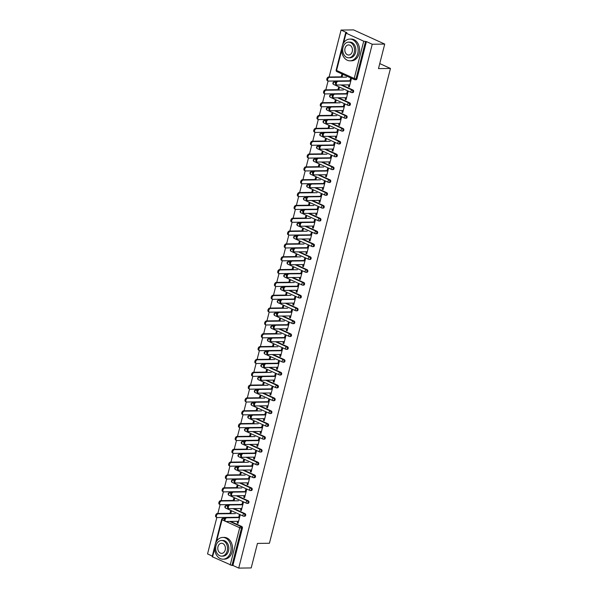 <?xml version="1.0" encoding="UTF-8"?>
<svg xmlns="http://www.w3.org/2000/svg" width="598" height="598" viewBox="0 0 598 598"><rect width="100%" height="100%" fill="white"/><g stroke="black" fill="none" stroke-linecap="round" stroke-linejoin="round"><path stroke-width="0.9" d="M341.077 30.064L346.907 32.718L345.666 32.83L346.07 33.167L363.719 41.195L366.417 41.591L372.248 44.245L384.731 44.08L353.56 29.9L341.077 30.064L329.109 77M328.093 80.984L325.835 89.842M324.826 93.819L322.569 102.677M321.552 106.653L319.295 115.511M318.278 119.495L316.021 128.353M315.004 132.33L312.747 141.188M311.737 145.165L309.48 154.022M308.463 158.007L306.206 166.864M305.189 170.841L302.932 179.699M301.915 183.683L299.658 192.534M298.649 196.518L296.391 205.376M295.375 209.352L293.117 218.21M292.101 222.194L289.843 231.045M288.834 235.029L286.577 243.887M285.56 247.864L283.303 256.721M282.286 260.706L280.028 269.556M279.012 273.54L276.754 282.398M275.745 286.375L273.488 295.233M272.471 299.217L270.214 308.067M269.197 312.051L266.94 320.909M265.923 324.886L263.666 333.744M262.657 337.728L260.399 346.578M259.382 350.563L257.125 359.42M256.108 363.397L253.851 372.255M252.834 376.239L250.577 385.09M249.568 389.074L247.31 397.932M246.294 401.908L244.036 410.766M243.02 414.75L240.762 423.608M239.746 427.585L237.488 436.443M236.479 440.42L234.222 449.277M233.205 453.262L230.948 462.119M229.931 466.096L227.674 474.954M226.657 478.931L224.4 487.789M223.39 491.773L221.133 500.631M220.116 504.607L217.859 513.465M216.842 517.442L207.543 553.92L212.29 556.073M349.86 81.164L350.48 78.742L351.288 79.115L349.299 86.927L348.485 86.561L349.284 86.553L349.718 84.856M350.66 81.156L351.19 79.071M342.019 76.836L342.467 75.094M346.593 94.006L347.206 91.584L348.021 91.95L346.025 99.769L345.218 99.395L346.01 99.388L346.444 97.698M347.386 93.991L347.924 91.905M338.752 89.67L339.193 87.936M343.319 106.84L343.932 104.418L344.747 104.785L342.751 112.603L341.944 112.237L342.744 112.222L343.17 110.533M344.119 106.833L344.65 104.74M335.478 102.505L335.919 100.77M340.045 119.675L340.666 117.253L341.473 117.627L339.485 125.438L338.67 125.072L339.47 125.064L339.903 123.367M340.845 119.667L341.376 117.582M332.204 115.347L332.645 113.605M336.771 132.517L337.392 130.095L338.199 130.461L336.211 138.28L335.396 137.906L336.196 137.899L336.629 136.209M337.571 132.502L338.102 130.416M328.93 128.181L329.378 126.447M333.505 145.351L334.118 142.929L334.932 143.296L332.937 151.115L332.129 150.748L332.922 150.733L333.355 149.044M334.297 145.344L334.835 143.251M325.663 141.016L326.104 139.282M330.231 158.186L330.844 155.764L331.658 156.138L329.662 163.949L328.855 163.583L329.655 163.575L330.081 161.879M331.03 158.178L331.561 156.093M322.389 153.858L322.83 152.116M326.957 171.028L327.577 168.606L328.384 168.972L326.396 176.791L325.581 176.417L326.381 176.41L326.814 174.721M327.756 171.013L328.287 168.928M319.115 166.693L319.556 164.958M323.682 183.863L324.303 181.441L325.11 181.807L323.122 189.626L322.307 189.26L323.107 189.245L323.54 187.555M324.482 183.855L325.013 181.762M315.841 179.527L316.29 177.793M320.416 196.697L321.029 194.275L321.844 194.649L319.848 202.46L319.04 202.094L319.833 202.087L320.266 200.39M321.208 196.69L321.746 194.604M312.575 192.369L313.016 190.627M317.142 209.539L317.762 207.117L318.57 207.484L316.574 215.302L315.766 214.929L316.566 214.921L316.992 213.232M317.942 209.524L318.472 207.439M309.301 205.204L309.742 203.47M313.868 222.374L314.488 219.952L315.296 220.318L313.307 228.137L312.492 227.771L313.292 227.756L313.726 226.066M314.668 222.366L315.198 220.273M306.026 218.038L306.468 216.304M310.594 235.208L311.214 232.786L312.021 233.16L310.033 240.972L309.218 240.605L310.018 240.598L310.452 238.901M311.394 235.201L311.924 233.115M302.752 230.88L303.201 229.139M307.327 248.05L307.94 245.629L308.755 245.995L306.759 253.814L305.952 253.44L306.744 253.432L307.178 251.743M308.12 248.035L308.658 245.95M299.486 243.715L299.927 241.981M304.053 260.885L304.674 258.463L305.481 258.829L303.485 266.648L302.678 266.282L303.478 266.267L303.904 264.578M304.853 260.877L305.384 258.785M296.212 256.549L296.653 254.815M300.779 273.72L301.399 271.298L302.207 271.671L300.218 279.483L299.404 279.117L300.203 279.109L300.637 277.412M301.579 273.712L302.11 271.627M292.938 269.392L293.379 267.65M297.505 286.562L298.125 284.14L298.933 284.506L296.944 292.325L296.13 291.951L296.929 291.944L297.363 290.254M298.305 286.547L298.836 284.461M289.664 282.226L290.112 280.492M294.238 299.396L294.851 296.974L295.666 297.341L293.67 305.159L292.863 304.793L293.655 304.778L294.089 303.089M295.031 299.389L295.569 297.296M286.397 295.061L286.838 293.326M290.964 312.238L291.585 309.809L292.392 310.183L290.396 317.994L289.589 317.628L290.389 317.62L290.815 315.923M291.764 312.223L292.295 310.138M283.123 307.903L283.564 306.161M287.69 325.073L288.311 322.651L289.118 323.017L287.13 330.836L286.315 330.462L287.115 330.455L287.548 328.765M288.49 325.058L289.021 322.972M279.849 320.737L280.29 319.003M284.416 337.907L285.037 335.485L285.851 335.852L283.856 343.671L283.041 343.304L283.841 343.289L284.274 341.6M285.216 337.9L285.747 335.807M276.575 333.579L277.024 331.838M281.15 350.749L281.763 348.32L282.577 348.694L280.582 356.513L279.774 356.139L280.574 356.131L281 354.442M281.942 350.734L282.48 348.649M273.308 346.414L273.749 344.672M277.876 363.584L278.496 361.162L279.303 361.528L277.308 369.347L276.5 368.981L277.3 368.966L277.726 367.277M278.675 363.569L279.206 361.484M270.034 359.249L270.475 357.514M274.602 376.419L275.222 373.997L276.029 374.363L274.041 382.182L273.226 381.816L274.026 381.801L274.46 380.111M275.401 376.411L275.932 374.318M266.76 372.091L267.201 370.349M271.328 389.261L271.948 386.831L272.763 387.205L270.767 395.024L269.96 394.65L270.752 394.643L271.186 392.953M272.127 389.246L272.658 387.16M263.486 384.925L263.935 383.183M268.061 402.095L268.674 399.673L269.489 400.04L267.493 407.858L266.686 407.492L267.485 407.477L267.911 405.788M268.853 402.088L269.392 399.995M260.22 397.76L260.661 396.026M264.787 414.93L265.407 412.508L266.215 412.874L264.219 420.693L263.412 420.327L264.211 420.312L264.637 418.622M265.587 414.922L266.117 412.829M256.946 410.602L257.387 408.86M261.513 427.772L262.133 425.342L262.941 425.716L260.952 433.535L260.137 433.161L260.937 433.154L261.371 431.464M262.313 427.757L262.843 425.671M253.672 423.436L254.113 421.702M258.239 440.606L258.859 438.185L259.674 438.551L257.678 446.37L256.871 446.003L257.663 445.988L258.097 444.299M259.039 440.599L259.569 438.506M250.398 436.271L250.846 434.537M254.972 453.441L255.585 451.019L256.4 451.385L254.404 459.204L253.597 458.838L254.397 458.83L254.823 457.134M255.765 453.434L256.303 451.341M247.131 449.113L247.572 447.371M251.698 466.283L252.319 463.854L253.126 464.227L251.13 472.046L250.323 471.673L251.123 471.665L251.549 469.976M252.498 466.268L253.029 464.183M243.857 461.948L244.298 460.213M248.424 479.118L249.045 476.696L249.852 477.062L247.864 484.881L247.049 484.515L247.849 484.5L248.282 482.81M249.224 479.11L249.755 477.017M240.583 474.782L241.024 473.048M245.15 491.952L245.771 489.53L246.585 489.897L244.589 497.715L243.782 497.349L244.575 497.342L245.008 495.645M245.95 491.945L246.481 489.852M237.309 487.624L237.757 485.882M241.884 504.794L242.496 502.365L243.311 502.739L241.315 510.557L240.508 510.184L241.308 510.176L241.734 508.487M242.683 504.779L243.214 502.694M234.042 500.459L234.483 498.725M384.731 44.08L378.482 68.606L390.457 68.449L379.76 63.582M390.457 68.449L269.429 543.261L257.454 543.418L251.205 567.936L238.722 568.1L232.891 565.446L242.392 528.169L241.48 528.184L231.979 565.461L232.891 565.446M231.979 565.461L212.133 556.686L214.861 545.996M238.609 517.629L239.23 515.207L240.037 515.573L238.041 523.392L237.234 523.026L238.034 523.011L238.46 521.321M239.409 517.621L239.94 515.528M230.768 513.293L231.209 511.559M372.248 44.245L238.722 568.1M230.783 513.675L231.306 511.604L230.499 511.238L229.968 513.308M237.668 521.329L237.234 523.026M335.381 82.023L334.469 82.031A1.308 0.987 89.3 0 0 334.14 81.963L335.052 81.948A1.308 0.987 89.3 0 1 335.381 82.023L335.777 82.203M341.847 84.961L353.022 90.051A1.308 0.987 89.3 0 1 352.73 92.585L351.818 92.6A1.308 0.987 89.3 0 1 351.482 92.526A1.308 0.807 114.5 0 1 351.258 92.481A1.308 1.308 0 0 0 351.818 92.6A1.308 0.987 89.3 0 0 352.738 91.718A1.308 0.987 -90.7 0 0 352.11 90.059L353.022 90.051M366.417 41.591L356.916 78.869A1.308 0.987 89.3 0 1 355.997 79.751L355.085 79.766A1.308 0.987 89.3 0 1 354.756 79.691A1.308 0.807 114.5 0 1 354.532 79.646A1.308 1.308 0 0 0 355.085 79.766A1.308 0.987 89.3 0 0 356.004 78.884L356.916 78.869M224.13 518.481L223.218 518.496A1.308 0.987 89.3 0 0 222.882 518.421L223.794 518.414A1.308 0.987 89.3 0 1 224.13 518.481L224.519 518.66M230.589 521.426L241.771 526.509A1.308 0.987 89.3 0 1 242.392 528.169M345.644 97.706L345.218 99.395M338.76 90.051L339.29 87.981L338.475 87.607L337.952 89.678M328.84 107.692L327.921 107.707A1.308 0.987 89.3 0 0 327.592 107.633L328.504 107.625A1.308 0.987 89.3 0 1 328.84 107.692L329.229 107.872M335.299 110.637L346.481 115.72A1.308 0.987 89.3 0 1 346.182 118.262L345.27 118.277A1.308 0.987 89.3 0 1 344.941 118.202A1.308 0.807 114.5 0 1 344.717 118.157A1.308 1.308 0 0 0 345.27 118.277A1.308 0.987 89.3 0 0 346.19 117.395A1.308 0.987 -90.7 0 0 345.569 115.735L346.481 115.72M339.103 123.382L338.67 125.072M332.219 115.72L332.742 113.65L331.935 113.284L331.404 115.354M322.292 133.369L321.38 133.384A1.308 0.987 89.3 0 0 321.051 133.309L321.963 133.302A1.308 0.987 89.3 0 1 322.292 133.369L322.688 133.548M328.758 136.307L339.941 141.397A1.308 0.987 89.3 0 1 339.642 143.939L338.73 143.946A1.308 0.987 89.3 0 1 338.393 143.879A1.308 0.807 114.5 0 1 338.169 143.834A1.308 1.308 0 0 0 338.73 143.946A1.308 0.987 89.3 0 0 339.649 143.072A1.308 0.987 -90.7 0 0 339.029 141.412L339.941 141.397M332.555 149.052L332.129 150.748M325.671 141.397L326.202 139.327L325.394 138.96L324.864 141.031M315.751 159.046L314.84 159.053A1.308 0.987 89.3 0 0 314.503 158.986L315.415 158.971A1.308 0.987 89.3 0 1 315.751 159.046L316.14 159.225M322.21 161.983L333.392 167.074A1.308 0.987 89.3 0 1 333.093 169.608L332.182 169.623A1.308 0.987 89.3 0 1 331.853 169.555A1.308 0.807 114.5 0 1 331.628 169.503A1.308 1.308 0 0 0 332.182 169.623A1.308 0.987 89.3 0 0 333.101 168.741A1.308 0.987 -90.7 0 0 332.481 167.081L333.392 167.074M326.015 174.728L325.581 176.417M319.13 167.074L319.653 165.003L318.846 164.629L318.315 166.7M309.203 184.715L308.291 184.73A1.308 0.987 89.3 0 0 307.963 184.662L308.874 184.647A1.308 0.987 89.3 0 1 309.203 184.715L309.6 184.894M315.669 187.66L326.852 192.743A1.308 0.987 89.3 0 1 326.553 195.284L325.641 195.299A1.308 0.987 89.3 0 1 325.305 195.225A1.308 0.807 114.5 0 1 325.08 195.18A1.308 1.308 0 0 0 325.641 195.299A1.308 0.987 89.3 0 0 326.56 194.417A1.308 0.987 -90.7 0 0 325.94 192.758L326.852 192.743M319.467 200.405L319.04 202.094M312.582 192.743L313.113 190.672L312.306 190.306L311.775 192.377M302.663 210.391L301.751 210.406A1.308 0.987 89.3 0 0 301.414 210.332L302.326 210.324A1.308 0.987 89.3 0 1 302.663 210.391L303.051 210.571M309.121 213.337L320.304 218.419A1.308 0.987 89.3 0 1 320.005 220.961L319.093 220.968A1.308 0.987 89.3 0 1 318.764 220.901A1.308 0.807 114.5 0 1 318.54 220.856A1.308 1.308 0 0 0 319.093 220.968A1.308 0.987 89.3 0 0 320.012 220.094A1.308 0.987 -90.7 0 0 319.392 218.434L320.304 218.419M312.926 226.074L312.492 227.771M306.041 218.419L306.565 216.349L305.757 215.983L305.227 218.053M296.115 236.068L295.203 236.075A1.308 0.987 89.3 0 0 294.874 236.008L295.786 235.993A1.308 0.987 89.3 0 1 296.115 236.068L296.511 236.247M302.581 239.006L313.763 244.096A1.308 0.987 89.3 0 1 313.464 246.638L312.552 246.645A1.308 0.987 89.3 0 1 312.216 246.578A1.308 0.807 114.5 0 1 311.992 246.526A1.308 1.308 0 0 0 312.552 246.645A1.308 0.987 89.3 0 0 313.472 245.763A1.308 0.987 -90.7 0 0 312.851 244.104L313.763 244.096M306.378 251.751L305.952 253.44M299.493 244.096L300.024 242.026L299.217 241.652L298.686 243.73M289.574 261.737L288.662 261.752A1.308 0.987 89.3 0 0 288.326 261.685L289.238 261.67A1.308 0.987 89.3 0 1 289.574 261.737L289.963 261.917M296.032 264.682L307.215 269.765A1.308 0.987 89.3 0 1 306.916 272.307L306.004 272.322A1.308 0.987 89.3 0 1 305.675 272.247A1.308 0.807 114.5 0 1 305.451 272.202A1.308 1.308 0 0 0 306.004 272.322A1.308 0.987 89.3 0 0 306.924 271.44A1.308 0.987 -90.7 0 0 306.303 269.78L307.215 269.765M299.837 277.427L299.404 279.117M292.953 269.773L293.476 267.695L292.669 267.328L292.138 269.399M283.026 287.414L282.114 287.429A1.308 0.987 89.3 0 0 281.785 287.354L282.697 287.346A1.308 0.987 89.3 0 1 283.026 287.414L283.422 287.593M289.492 290.359L300.674 295.442A1.308 0.987 89.3 0 1 300.375 297.983L299.463 297.991A1.308 0.987 89.3 0 1 299.127 297.924A1.308 0.807 114.5 0 1 298.903 297.879A1.308 1.308 0 0 0 299.463 297.991A1.308 0.987 89.3 0 0 300.383 297.116A1.308 0.987 -90.7 0 0 299.762 295.457L300.674 295.442M293.289 303.104L292.863 304.793M286.405 295.442L286.935 293.371L286.128 293.005L285.597 295.076M276.485 313.09L275.573 313.098A1.308 0.987 89.3 0 0 275.237 313.031L276.149 313.016A1.308 0.987 89.3 0 1 276.485 313.09L276.874 313.27M282.944 316.028L294.126 321.119A1.308 0.987 89.3 0 1 293.827 323.66L292.915 323.668A1.308 0.987 89.3 0 1 292.586 323.6A1.308 0.807 114.5 0 1 292.362 323.548A1.308 1.308 0 0 0 292.915 323.668A1.308 0.987 89.3 0 0 293.835 322.785A1.308 0.987 -90.7 0 0 293.214 321.126L294.126 321.119M286.748 328.773L286.315 330.462M279.864 321.119L280.395 319.048L279.58 318.674L279.049 320.752M269.937 338.767L269.025 338.774A1.308 0.987 89.3 0 0 268.696 338.707L269.608 338.692A1.308 0.987 89.3 0 1 269.937 338.767L270.333 338.946M276.403 341.705L287.586 346.788A1.308 0.987 89.3 0 1 287.287 349.329L286.375 349.344A1.308 0.987 89.3 0 1 286.038 349.269A1.308 0.807 114.5 0 1 285.814 349.225A1.308 1.308 0 0 0 286.375 349.344A1.308 0.987 89.3 0 0 287.294 348.462A1.308 0.987 -90.7 0 0 286.674 346.803L287.586 346.788M280.2 354.45L279.774 356.139M273.316 346.795L273.847 344.717L273.039 344.351L272.509 346.421M263.397 364.436L262.485 364.451A1.308 0.987 89.3 0 0 262.148 364.376L263.06 364.369A1.308 0.987 89.3 0 1 263.397 364.436L263.785 364.616M269.855 367.381L281.038 372.464A1.308 0.987 89.3 0 1 280.739 375.006L279.827 375.021A1.308 0.987 89.3 0 1 279.498 374.946A1.308 0.807 114.5 0 1 279.273 374.901A1.308 1.308 0 0 0 279.827 375.021A1.308 0.987 89.3 0 0 280.746 374.139A1.308 0.987 -90.7 0 0 280.126 372.479L281.038 372.464M273.66 380.126L273.226 381.816M266.775 372.464L267.306 370.394L266.491 370.027L265.961 372.098M256.848 390.113L255.937 390.128A1.308 0.987 89.3 0 0 255.608 390.053L256.52 390.038A1.308 0.987 89.3 0 1 256.848 390.113L257.245 390.292M263.314 393.05L274.497 398.141A1.308 0.987 89.3 0 1 274.198 400.682L273.286 400.69A1.308 0.987 89.3 0 1 272.95 400.623A1.308 0.807 114.5 0 1 272.725 400.578A1.308 1.308 0 0 0 273.286 400.69A1.308 0.987 89.3 0 0 274.205 399.808A1.308 0.987 -90.7 0 0 273.585 398.148L274.497 398.141M267.112 405.795L266.686 407.492M260.227 398.141L260.758 396.07L259.951 395.697L259.42 397.775M250.308 415.789L249.396 415.797A1.308 0.987 89.3 0 0 249.06 415.73L249.971 415.715A1.308 0.987 89.3 0 1 250.308 415.789L250.697 415.969M256.766 418.727L267.949 423.818A1.308 0.987 89.3 0 1 267.65 426.352L266.738 426.367A1.308 0.987 89.3 0 1 266.409 426.292A1.308 0.807 114.5 0 1 266.185 426.247A1.308 1.308 0 0 0 266.738 426.367A1.308 0.987 89.3 0 0 267.657 425.484A1.308 0.987 -90.7 0 0 267.037 423.825L267.949 423.818M260.571 431.472L260.137 433.161M253.687 423.818L254.217 421.74L253.403 421.373L252.872 423.444M243.76 441.459L242.848 441.474A1.308 0.987 89.3 0 0 242.519 441.399L243.431 441.391A1.308 0.987 89.3 0 1 243.76 441.459L244.156 441.638M250.226 444.404L261.408 449.487A1.308 0.987 89.3 0 1 261.109 452.028L260.197 452.043A1.308 0.987 89.3 0 1 259.861 451.968A1.308 0.807 114.5 0 1 259.637 451.924A1.308 1.308 0 0 0 260.197 452.043A1.308 0.987 89.3 0 0 261.117 451.161A1.308 0.987 -90.7 0 0 260.496 449.502L261.408 449.487M254.023 457.149L253.597 458.838M247.138 449.487L247.669 447.416L246.862 447.05L246.331 449.12M237.219 467.135L236.307 467.15A1.308 0.987 89.3 0 0 235.971 467.075L236.883 467.06A1.308 0.987 89.3 0 1 237.219 467.135L237.608 467.315M243.678 470.073L254.86 475.163A1.308 0.987 89.3 0 1 254.561 477.705L253.649 477.712A1.308 0.987 89.3 0 1 253.32 477.645A1.308 0.807 114.5 0 1 253.096 477.6A1.308 1.308 0 0 0 253.649 477.712A1.308 0.987 89.3 0 0 254.569 476.838A1.308 0.987 -90.7 0 0 253.948 475.171L254.86 475.163M247.482 482.818L247.049 484.515M240.598 475.163L241.129 473.093L240.314 472.726L239.783 474.797M230.671 492.812L229.759 492.819A1.308 0.987 89.3 0 0 229.43 492.752L230.342 492.737A1.308 0.987 89.3 0 1 230.671 492.812L231.067 492.991M237.137 495.749L248.32 500.84A1.308 0.987 89.3 0 1 248.021 503.374L247.109 503.389A1.308 0.987 89.3 0 1 246.772 503.314A1.308 0.807 114.5 0 1 246.548 503.269A1.308 1.308 0 0 0 247.109 503.389A1.308 0.987 89.3 0 0 248.028 502.507A1.308 0.987 -90.7 0 0 247.408 500.847L248.32 500.84M240.934 508.494L240.508 510.184M234.05 500.84L234.58 498.769L233.773 498.396L233.242 500.466M227.397 505.646L226.485 505.661A1.308 0.987 89.3 0 0 226.156 505.587L227.068 505.572A1.308 0.987 89.3 0 1 227.397 505.646L227.793 505.826M233.863 508.584L245.045 513.675A1.308 0.987 89.3 0 1 244.746 516.216L243.835 516.224A1.308 0.987 89.3 0 1 243.506 516.156A1.308 0.807 114.5 0 1 243.274 516.111A1.308 1.308 0 0 0 243.835 516.224A1.308 0.987 89.3 0 0 244.754 515.349A1.308 0.987 -90.7 0 0 244.134 513.682L245.045 513.675M237.324 487.998L237.855 485.927L237.04 485.561L236.516 487.632M244.208 495.66L243.782 497.349M233.945 479.97L233.033 479.985A1.308 0.987 89.3 0 0 232.704 479.91L233.616 479.902A1.308 0.987 89.3 0 1 233.945 479.97L234.341 480.149M240.411 482.915L251.586 487.998A1.308 0.987 89.3 0 1 251.295 490.539L250.383 490.554A1.308 0.987 89.3 0 1 250.046 490.48A1.308 0.807 114.5 0 1 249.822 490.435A1.308 1.308 0 0 0 250.383 490.554A1.308 0.987 89.3 0 0 251.295 489.672A1.308 0.987 -90.7 0 0 250.674 488.013L251.586 487.998M243.872 462.329L244.395 460.258L243.588 459.884L243.057 461.955M250.756 469.983L250.323 471.673M240.486 454.301L239.574 454.308A1.308 0.987 89.3 0 0 239.245 454.241L240.157 454.226A1.308 0.987 89.3 0 1 240.486 454.301L240.882 454.48M246.952 457.238L258.134 462.329A1.308 0.987 89.3 0 1 257.835 464.863L256.923 464.878A1.308 0.987 89.3 0 1 256.594 464.803A1.308 0.807 114.5 0 1 256.363 464.758A1.308 1.308 0 0 0 256.923 464.878A1.308 0.987 89.3 0 0 257.843 463.996A1.308 0.987 -90.7 0 0 257.222 462.336L258.134 462.329M250.413 436.652L250.943 434.582L250.128 434.208L249.605 436.286M257.297 444.307L256.871 446.003M247.034 428.624L246.122 428.639A1.308 0.987 89.3 0 0 245.785 428.564L246.705 428.549A1.308 0.987 89.3 0 1 247.034 428.624L247.43 428.803M253.5 431.562L264.675 436.652A1.308 0.987 89.3 0 1 264.383 439.194L263.471 439.201A1.308 0.987 89.3 0 1 263.135 439.134A1.308 0.807 114.5 0 1 262.911 439.089A1.308 1.308 0 0 0 263.471 439.201A1.308 0.987 89.3 0 0 264.383 438.319A1.308 0.987 -90.7 0 0 263.763 436.66L264.675 436.652M256.961 410.976L257.484 408.905L256.677 408.539L256.146 410.609M263.845 418.637L263.412 420.327M253.574 402.947L252.662 402.962A1.308 0.987 89.3 0 0 252.334 402.888L253.246 402.88A1.308 0.987 89.3 0 1 253.574 402.947L253.971 403.127M260.04 405.893L271.223 410.976A1.308 0.987 89.3 0 1 270.924 413.517L270.012 413.532A1.308 0.987 89.3 0 1 269.683 413.457A1.308 0.807 114.5 0 1 269.451 413.412A1.308 1.308 0 0 0 270.012 413.532A1.308 0.987 89.3 0 0 270.931 412.65A1.308 0.987 -90.7 0 0 270.311 410.99L271.223 410.976M263.501 385.306L264.032 383.228L263.217 382.862L262.694 384.933M270.386 392.961L269.96 394.65M260.123 377.278L259.211 377.286A1.308 0.987 89.3 0 0 258.874 377.218L259.786 377.203A1.308 0.987 89.3 0 1 260.123 377.278L260.519 377.458M266.588 380.216L277.764 385.299A1.308 0.987 89.3 0 1 277.472 387.84L276.56 387.855A1.308 0.987 89.3 0 1 276.224 387.781A1.308 0.807 114.5 0 1 275.999 387.736A1.308 1.308 0 0 0 276.56 387.855A1.308 0.987 89.3 0 0 277.472 386.973A1.308 0.987 -90.7 0 0 276.852 385.314L277.764 385.299M270.049 359.63L270.573 357.559L269.765 357.185L269.235 359.263M276.934 367.284L276.5 368.981M266.663 351.602L265.751 351.609A1.308 0.987 89.3 0 0 265.422 351.542L266.334 351.527A1.308 0.987 89.3 0 1 266.663 351.602L267.059 351.781M273.129 354.539L284.312 359.63A1.308 0.987 89.3 0 1 284.013 362.171L283.101 362.179A1.308 0.987 89.3 0 1 282.772 362.111A1.308 0.807 114.5 0 1 282.54 362.067A1.308 1.308 0 0 0 283.101 362.179A1.308 0.987 89.3 0 0 284.02 361.297A1.308 0.987 -90.7 0 0 283.4 359.637L284.312 359.63M276.59 333.953L277.121 331.883L276.306 331.516L275.783 333.587M283.474 341.615L283.041 343.304M273.211 325.925L272.299 325.94A1.308 0.987 89.3 0 0 271.963 325.865L272.875 325.858A1.308 0.987 89.3 0 1 273.211 325.925L273.607 326.104M279.677 328.87L290.852 333.953A1.308 0.987 89.3 0 1 290.561 336.495L289.649 336.502A1.308 0.987 89.3 0 1 289.312 336.435A1.308 0.807 114.5 0 1 289.088 336.39A1.308 1.308 0 0 0 289.649 336.502A1.308 0.987 89.3 0 0 290.561 335.627A1.308 0.987 -90.7 0 0 289.94 333.968L290.852 333.953M283.138 308.284L283.661 306.206L282.854 305.84L282.323 307.91M290.023 315.938L289.589 317.628M279.752 300.256L278.84 300.263A1.308 0.987 89.3 0 0 278.511 300.196L279.423 300.181A1.308 0.987 89.3 0 1 279.752 300.256L280.148 300.435M286.218 303.193L297.4 308.276A1.308 0.987 89.3 0 1 297.101 310.818L296.189 310.833A1.308 0.987 89.3 0 1 295.861 310.758A1.308 0.807 114.5 0 1 295.629 310.713A1.308 1.308 0 0 0 296.189 310.833A1.308 0.987 89.3 0 0 297.109 309.951A1.308 0.987 -90.7 0 0 296.488 308.291L297.4 308.276M289.679 282.607L290.209 280.537L289.395 280.163L288.871 282.241M296.563 290.262L296.13 291.951M286.3 274.579L285.388 274.587A1.308 0.987 89.3 0 0 285.052 274.519L285.964 274.504A1.308 0.987 89.3 0 1 286.3 274.579L286.696 274.759M292.766 277.517L303.941 282.607A1.308 0.987 89.3 0 1 303.649 285.149L302.738 285.156A1.308 0.987 89.3 0 1 302.401 285.089A1.308 0.807 114.5 0 1 302.177 285.037A1.308 1.308 0 0 0 302.738 285.156A1.308 0.987 89.3 0 0 303.649 284.274A1.308 0.987 -90.7 0 0 303.029 282.615L303.941 282.607M296.227 256.931L296.75 254.86L295.943 254.494L295.412 256.564M303.111 264.593L302.678 266.282M292.841 248.903L291.929 248.918A1.308 0.987 89.3 0 0 291.6 248.843L292.512 248.835A1.308 0.987 89.3 0 1 292.841 248.903L293.237 249.082M299.306 251.848L310.489 256.931A1.308 0.987 89.3 0 1 310.19 259.472L309.278 259.48A1.308 0.987 89.3 0 1 308.949 259.412A1.308 0.807 114.5 0 1 308.718 259.368A1.308 1.308 0 0 0 309.278 259.48A1.308 0.987 89.3 0 0 310.198 258.605A1.308 0.987 -90.7 0 0 309.577 256.946L310.489 256.931M302.767 231.262L303.298 229.184L302.483 228.817L301.96 230.888M309.652 238.916L309.218 240.605M299.389 223.226L298.477 223.241A1.308 0.987 89.3 0 0 298.14 223.174L299.052 223.159A1.308 0.987 89.3 0 1 299.389 223.226L299.785 223.405M305.855 226.171L317.03 231.254A1.308 0.987 89.3 0 1 316.731 233.796L315.819 233.811A1.308 0.987 89.3 0 1 315.49 233.736A1.308 0.807 114.5 0 1 315.266 233.691A1.308 1.308 0 0 0 315.819 233.811A1.308 0.987 89.3 0 0 316.738 232.928A1.308 0.987 -90.7 0 0 316.118 231.269L317.03 231.254M309.316 205.585L309.839 203.514L309.031 203.141L308.501 205.219M316.2 213.239L315.766 214.929M305.929 197.557L305.017 197.564A1.308 0.987 89.3 0 0 304.688 197.497L305.6 197.482A1.308 0.987 89.3 0 1 305.929 197.557L306.326 197.736M312.395 200.494L323.578 205.585A1.308 0.987 89.3 0 1 323.279 208.119L322.367 208.134A1.308 0.987 89.3 0 1 322.038 208.067A1.308 0.807 114.5 0 1 321.806 208.014A1.308 1.308 0 0 0 322.367 208.134A1.308 0.987 89.3 0 0 323.286 207.252A1.308 0.987 -90.7 0 0 322.666 205.592L323.578 205.585M315.856 179.908L316.387 177.838L315.572 177.471L315.049 179.542M322.741 187.563L322.307 189.26M312.477 171.88L311.565 171.895A1.308 0.987 89.3 0 0 311.229 171.82L312.141 171.813A1.308 0.987 89.3 0 1 312.477 171.88L312.874 172.06M318.943 174.825L330.118 179.908A1.308 0.987 89.3 0 1 329.819 182.45L328.907 182.457A1.308 0.987 89.3 0 1 328.579 182.39A1.308 0.807 114.5 0 1 328.354 182.345A1.308 1.308 0 0 0 328.907 182.457A1.308 0.987 89.3 0 0 329.827 181.583A1.308 0.987 -90.7 0 0 329.206 179.923L330.118 179.908M322.404 154.232L322.927 152.161L322.12 151.795L321.589 153.865M329.289 161.894L328.855 163.583M319.018 146.204L318.106 146.218A1.308 0.987 89.3 0 0 317.777 146.144L318.689 146.136A1.308 0.987 89.3 0 1 319.018 146.204L319.414 146.383M325.484 149.149L336.667 154.232A1.308 0.987 89.3 0 1 336.368 156.773L335.456 156.788A1.308 0.987 89.3 0 1 335.127 156.713A1.308 0.807 114.5 0 1 334.895 156.669A1.308 1.308 0 0 0 335.456 156.788A1.308 0.987 89.3 0 0 336.375 155.906A1.308 0.987 -90.7 0 0 335.755 154.247L336.667 154.232M328.945 128.563L329.476 126.492L328.661 126.118L328.138 128.189M335.829 136.217L335.396 137.906M325.566 120.534L324.654 120.542A1.308 0.987 89.3 0 0 324.318 120.475L325.23 120.46A1.308 0.987 89.3 0 1 325.566 120.534L325.962 120.714M332.032 123.472L343.207 128.563A1.308 0.987 89.3 0 1 342.908 131.097L341.996 131.112A1.308 0.987 89.3 0 1 341.667 131.037A1.308 0.807 114.5 0 1 341.443 130.992A1.308 1.308 0 0 0 341.996 131.112A1.308 0.987 89.3 0 0 342.916 130.229A1.308 0.987 -90.7 0 0 342.295 128.57L343.207 128.563M335.493 102.886L336.016 100.815L335.209 100.449L334.678 102.52M342.377 110.54L341.944 112.237M332.107 94.858L331.195 94.873A1.308 0.987 89.3 0 0 330.866 94.798L331.778 94.79A1.308 0.987 89.3 0 1 332.107 94.858L332.503 95.037M338.573 97.795L349.755 102.886A1.308 0.987 89.3 0 1 349.456 105.427L348.544 105.435A1.308 0.987 89.3 0 1 348.215 105.368A1.308 0.807 114.5 0 1 347.984 105.323A1.308 1.308 0 0 0 348.544 105.435A1.308 0.987 89.3 0 0 349.464 104.56A1.308 0.987 -90.7 0 0 348.843 102.901L349.755 102.886M342.034 77.209L342.564 75.139L341.75 74.772L341.226 76.843M348.918 84.871L348.485 86.561M225.573 521.419L224.766 521.045A1.958 1.211 -65.5 0 1 224.37 519.019A1.958 1.211 -65.5 0 1 226.044 517.412L226.859 517.786A1.958 1.211 114.5 0 0 225.184 519.393A1.958 1.211 114.5 0 0 225.573 521.419A1.958 1.211 114.5 0 0 225.909 521.486L238.572 521.321M226.044 517.412L238.707 517.248M226.859 517.786L239.514 517.614M216.91 517.472L216.095 517.106A1.958 1.211 -65.5 0 1 215.706 515.08A1.958 1.211 -65.5 0 1 217.38 513.473L218.188 513.839A1.958 1.211 114.5 0 0 216.513 515.446A1.958 1.211 114.5 0 0 216.91 517.472A1.958 1.211 114.5 0 0 217.246 517.539L225.887 517.427M235.32 513.615L218.188 513.839M230.88 513.293L217.38 513.473M230.701 551.842A10.884 8.223 -90.7 0 0 222.762 537.423A10.884 8.223 -90.7 0 0 215.116 544.756A10.884 8.223 -90.7 0 0 223.047 559.182A10.884 8.223 -90.7 0 0 230.701 551.842M223.047 559.182L224.474 559.16A10.884 8.223 -90.7 0 0 232.129 551.827A10.884 8.223 -90.7 0 0 224.19 537.4L222.762 537.423M221.492 540.48L222.807 540.465A7.834 5.92 89.3 0 1 228.518 550.855A7.834 5.92 89.3 0 1 223.009 556.133L221.701 556.147A7.834 5.92 -90.7 0 0 227.21 550.87A7.834 5.92 -90.7 0 0 221.492 540.48A7.834 5.92 -90.7 0 0 215.983 545.765A7.834 5.92 -90.7 0 0 221.701 556.147M217.978 546.669A5.046 3.812 -90.7 0 0 221.664 553.367A5.046 3.812 -90.7 0 0 225.214 549.958A5.046 3.812 -90.7 0 0 221.529 543.268A5.046 3.812 -90.7 0 0 217.978 546.669M357.731 53.499A10.884 8.223 -90.7 0 0 349.793 39.079A10.884 8.223 -90.7 0 0 342.138 46.412A10.884 8.223 -90.7 0 0 350.077 60.832A10.884 8.223 -90.7 0 0 357.731 53.499M350.077 60.832L351.504 60.817A10.884 8.223 -90.7 0 0 359.151 53.484A10.884 8.223 -90.7 0 0 351.22 39.057L349.793 39.079M348.522 42.137L349.83 42.122A7.834 5.92 89.3 0 1 355.548 52.504A7.834 5.92 89.3 0 1 350.039 57.789L348.724 57.804A7.834 5.92 -90.7 0 0 354.233 52.527A7.834 5.92 -90.7 0 0 348.522 42.137A7.834 5.92 -90.7 0 0 343.013 47.421A7.834 5.92 -90.7 0 0 348.724 57.804M345.009 48.326A5.046 3.812 -90.7 0 0 348.686 55.023A5.046 3.812 -90.7 0 0 352.237 51.615A5.046 3.812 -90.7 0 0 348.559 44.925A5.046 3.812 -90.7 0 0 345.009 48.326M228.847 508.577L228.032 508.21A1.958 1.211 -65.5 0 1 227.644 506.185A1.958 1.211 -65.5 0 1 229.318 504.577L230.125 504.944A1.958 1.211 114.5 0 0 228.451 506.551A1.958 1.211 114.5 0 0 228.847 508.577A1.958 1.211 114.5 0 0 229.184 508.651L241.846 508.479M229.318 504.577L241.981 504.413M230.125 504.944L242.788 504.779M232.114 495.742L231.306 495.376A1.958 1.211 -65.5 0 1 230.918 493.35A1.958 1.211 -65.5 0 1 232.592 491.743L233.399 492.109A1.958 1.211 114.5 0 0 231.725 493.716A1.958 1.211 114.5 0 0 232.114 495.742A1.958 1.211 114.5 0 0 232.458 495.809L245.12 495.645M232.592 491.743L245.247 491.571M233.399 492.109L246.062 491.945M235.388 482.907L234.58 482.534A1.958 1.211 -65.5 0 1 234.184 480.508A1.958 1.211 -65.5 0 1 235.859 478.901L236.673 479.275A1.958 1.211 114.5 0 0 234.999 480.882A1.958 1.211 114.5 0 0 235.388 482.907A1.958 1.211 114.5 0 0 235.732 482.975L248.387 482.81M235.859 478.901L248.521 478.736M236.673 479.275L249.336 479.103M238.662 470.065L237.855 469.699A1.958 1.211 -65.5 0 1 237.458 467.673A1.958 1.211 -65.5 0 1 239.133 466.066L239.948 466.433A1.958 1.211 114.5 0 0 238.266 468.04A1.958 1.211 114.5 0 0 238.662 470.065A1.958 1.211 114.5 0 0 238.998 470.14L251.661 469.968M239.133 466.066L251.795 465.902M239.948 466.433L252.603 466.268M241.936 457.231L241.121 456.865A1.958 1.211 -65.5 0 1 240.732 454.839A1.958 1.211 -65.5 0 1 242.407 453.232L243.214 453.598A1.958 1.211 114.5 0 0 241.54 455.205A1.958 1.211 114.5 0 0 241.936 457.231A1.958 1.211 114.5 0 0 242.272 457.298L254.935 457.134M242.407 453.232L255.069 453.06M243.214 453.598L255.877 453.434M220.176 504.637L219.369 504.271A1.958 1.211 -65.5 0 1 218.973 502.238A1.958 1.211 -65.5 0 1 220.655 500.631L221.462 501.004A1.958 1.211 114.5 0 0 219.787 502.612A1.958 1.211 114.5 0 0 220.176 504.637A1.958 1.211 114.5 0 0 220.52 504.705L229.161 504.592M238.595 500.78L221.462 501.004M234.147 500.459L220.655 500.631M223.45 491.803L222.643 491.429A1.958 1.211 -65.5 0 1 222.247 489.403A1.958 1.211 -65.5 0 1 223.921 487.796L224.736 488.162A1.958 1.211 114.5 0 0 223.061 489.769A1.958 1.211 114.5 0 0 223.45 491.803A1.958 1.211 114.5 0 0 223.787 491.87L232.428 491.758M241.861 487.938L224.736 488.162M237.421 487.617L223.921 487.796M226.724 478.961L225.909 478.594A1.958 1.211 -65.5 0 1 225.521 476.569A1.958 1.211 -65.5 0 1 227.195 474.962L228.002 475.328A1.958 1.211 114.5 0 0 226.328 476.935A1.958 1.211 114.5 0 0 226.724 478.961A1.958 1.211 114.5 0 0 227.061 479.028L235.702 478.916M245.135 475.104L228.002 475.328M240.695 474.782L227.195 474.962M229.998 466.126L229.184 465.76A1.958 1.211 -65.5 0 1 228.795 463.727A1.958 1.211 -65.5 0 1 230.469 462.119L231.276 462.493A1.958 1.211 114.5 0 0 229.602 464.1A1.958 1.211 114.5 0 0 229.998 466.126A1.958 1.211 114.5 0 0 230.335 466.193L238.976 466.081M248.409 462.269L231.276 462.493M243.969 461.948L230.469 462.119M233.265 453.291L232.458 452.918A1.958 1.211 -65.5 0 1 232.061 450.892A1.958 1.211 -65.5 0 1 233.743 449.285L234.551 449.651A1.958 1.211 114.5 0 0 232.876 451.258A1.958 1.211 114.5 0 0 233.265 453.291A1.958 1.211 114.5 0 0 233.609 453.359L242.25 453.247M251.683 449.427L234.551 449.651M247.236 449.105L233.743 449.285M245.202 444.396L244.395 444.022A1.958 1.211 -65.5 0 1 244.006 441.997A1.958 1.211 -65.5 0 1 245.681 440.39L246.488 440.763A1.958 1.211 114.5 0 0 244.814 442.37A1.958 1.211 114.5 0 0 245.202 444.396A1.958 1.211 114.5 0 0 245.546 444.464L258.209 444.299M245.681 440.39L258.336 440.225M246.488 440.763L259.151 440.591M236.539 440.449L235.732 440.083A1.958 1.211 -65.5 0 1 235.335 438.057A1.958 1.211 -65.5 0 1 237.01 436.45L237.825 436.817A1.958 1.211 114.5 0 0 236.15 438.424A1.958 1.211 114.5 0 0 236.539 440.449A1.958 1.211 114.5 0 0 236.875 440.517L245.516 440.405M254.95 436.592L237.825 436.817M250.51 436.271L237.01 436.45M248.476 431.554L247.669 431.188A1.958 1.211 -65.5 0 1 247.273 429.162A1.958 1.211 -65.5 0 1 248.947 427.555L249.762 427.921A1.958 1.211 114.5 0 0 248.088 429.528A1.958 1.211 114.5 0 0 248.476 431.554A1.958 1.211 114.5 0 0 248.82 431.629L261.476 431.457M248.947 427.555L261.61 427.391M249.762 427.921L262.425 427.757M239.813 427.615L238.998 427.249A1.958 1.211 -65.5 0 1 238.609 425.215A1.958 1.211 -65.5 0 1 240.284 423.608L241.091 423.982A1.958 1.211 114.5 0 0 239.417 425.589A1.958 1.211 114.5 0 0 239.813 427.615A1.958 1.211 114.5 0 0 240.149 427.682L248.79 427.57M258.224 423.758L241.091 423.982M253.784 423.436L240.284 423.608M251.751 418.72L250.943 418.353A1.958 1.211 -65.5 0 1 250.547 416.328A1.958 1.211 -65.5 0 1 252.221 414.713L253.036 415.087A1.958 1.211 114.5 0 0 251.354 416.694A1.958 1.211 114.5 0 0 251.751 418.72A1.958 1.211 114.5 0 0 252.087 418.787L264.75 418.622M252.221 414.713L264.884 414.549M253.036 415.087L265.691 414.922M243.087 414.78L242.272 414.407A1.958 1.211 -65.5 0 1 241.884 412.381A1.958 1.211 -65.5 0 1 243.558 410.774L244.365 411.14A1.958 1.211 114.5 0 0 242.691 412.747A1.958 1.211 114.5 0 0 243.087 414.78A1.958 1.211 114.5 0 0 243.423 414.848L252.064 414.735M261.498 410.916L244.365 411.14M257.058 410.594L243.558 410.774M255.025 405.885L254.21 405.511A1.958 1.211 -65.5 0 1 253.821 403.486A1.958 1.211 -65.5 0 1 255.496 401.878L256.303 402.245A1.958 1.211 114.5 0 0 254.628 403.852A1.958 1.211 114.5 0 0 255.025 405.885A1.958 1.211 114.5 0 0 255.361 405.952L268.024 405.788M255.496 401.878L268.158 401.714M256.303 402.245L268.965 402.08M246.354 401.938L245.546 401.572A1.958 1.211 -65.5 0 1 245.15 399.546A1.958 1.211 -65.5 0 1 246.832 397.939L247.639 398.305A1.958 1.211 114.5 0 0 245.965 399.913A1.958 1.211 114.5 0 0 246.354 401.938A1.958 1.211 114.5 0 0 246.697 402.005L255.339 401.893M264.764 398.081L247.639 398.305M260.324 397.76L246.832 397.939M258.291 393.043L257.484 392.677A1.958 1.211 -65.5 0 1 257.095 390.651A1.958 1.211 -65.5 0 1 258.77 389.044L259.577 389.41A1.958 1.211 114.5 0 0 257.902 391.017A1.958 1.211 114.5 0 0 258.291 393.043A1.958 1.211 114.5 0 0 258.635 393.118L271.298 392.946M258.77 389.044L271.425 388.879M259.577 389.41L272.24 389.246M249.628 389.104L248.82 388.737A1.958 1.211 -65.5 0 1 248.424 386.704A1.958 1.211 -65.5 0 1 250.099 385.097L250.913 385.471A1.958 1.211 114.5 0 0 249.239 387.078A1.958 1.211 114.5 0 0 249.628 389.104A1.958 1.211 114.5 0 0 249.964 389.171L258.605 389.059M268.039 385.247L250.913 385.471M263.598 384.925L250.099 385.097M261.565 380.208L260.758 379.842A1.958 1.211 -65.5 0 1 260.362 377.809A1.958 1.211 -65.5 0 1 262.036 376.202L262.851 376.576A1.958 1.211 114.5 0 0 261.176 378.183A1.958 1.211 114.5 0 0 261.565 380.208A1.958 1.211 114.5 0 0 261.909 380.276L274.564 380.111M262.036 376.202L274.699 376.037M262.851 376.576L275.514 376.411M252.902 376.269L252.087 375.895A1.958 1.211 -65.5 0 1 251.698 373.87A1.958 1.211 -65.5 0 1 253.373 372.262L254.18 372.629A1.958 1.211 114.5 0 0 252.506 374.236A1.958 1.211 114.5 0 0 252.902 376.269A1.958 1.211 114.5 0 0 253.238 376.336L261.879 376.224M271.313 372.405L254.18 372.629M266.872 372.083L253.373 372.262M264.839 367.374L264.024 367A1.958 1.211 -65.5 0 1 263.636 364.974A1.958 1.211 -65.5 0 1 265.31 363.367L266.125 363.734A1.958 1.211 114.5 0 0 264.443 365.341A1.958 1.211 114.5 0 0 264.839 367.374A1.958 1.211 114.5 0 0 265.176 367.441L277.838 367.277M265.31 363.367L277.973 363.203M266.125 363.734L278.78 363.569M256.176 363.427L255.361 363.061A1.958 1.211 -65.5 0 1 254.972 361.035A1.958 1.211 -65.5 0 1 256.647 359.428L257.454 359.794A1.958 1.211 114.5 0 0 255.78 361.401A1.958 1.211 114.5 0 0 256.176 363.427A1.958 1.211 114.5 0 0 256.512 363.494L265.153 363.382M274.587 359.57L257.454 359.794M270.147 359.249L256.647 359.428M268.113 354.532L267.299 354.166A1.958 1.211 -65.5 0 1 266.91 352.14A1.958 1.211 -65.5 0 1 268.584 350.533L269.392 350.899A1.958 1.211 114.5 0 0 267.717 352.506A1.958 1.211 114.5 0 0 268.113 354.532A1.958 1.211 114.5 0 0 268.45 354.599L281.112 354.435M268.584 350.533L281.247 350.368M269.392 350.899L282.054 350.734M259.442 350.592L258.635 350.219A1.958 1.211 -65.5 0 1 258.239 348.193A1.958 1.211 -65.5 0 1 259.913 346.586L260.728 346.96A1.958 1.211 114.5 0 0 259.054 348.567A1.958 1.211 114.5 0 0 259.442 350.592A1.958 1.211 114.5 0 0 259.786 350.66L268.42 350.548M277.853 346.735L260.728 346.96M273.413 346.414L259.913 346.586M271.38 341.697L270.573 341.331A1.958 1.211 -65.5 0 1 270.184 339.298A1.958 1.211 -65.5 0 1 271.858 337.691L272.666 338.064A1.958 1.211 114.5 0 0 270.991 339.671A1.958 1.211 114.5 0 0 271.38 341.697A1.958 1.211 114.5 0 0 271.724 341.764L284.386 341.6M271.858 337.691L284.513 337.526M272.666 338.064L285.328 337.9M262.716 337.75L261.909 337.384A1.958 1.211 -65.5 0 1 261.513 335.358A1.958 1.211 -65.5 0 1 263.187 333.751L264.002 334.118A1.958 1.211 114.5 0 0 262.328 335.725A1.958 1.211 114.5 0 0 262.716 337.75A1.958 1.211 114.5 0 0 263.053 337.825L271.694 337.713M281.127 333.893L264.002 334.118M276.687 333.572L263.187 333.751M274.654 328.863L273.847 328.489A1.958 1.211 -65.5 0 1 273.45 326.463A1.958 1.211 -65.5 0 1 275.125 324.856L275.94 325.222A1.958 1.211 114.5 0 0 274.265 326.829A1.958 1.211 114.5 0 0 274.654 328.863A1.958 1.211 114.5 0 0 274.998 328.93L287.653 328.765M275.125 324.856L287.788 324.692M275.94 325.222L288.602 325.058M265.99 324.916L265.176 324.55A1.958 1.211 -65.5 0 1 264.787 322.524A1.958 1.211 -65.5 0 1 266.461 320.917L267.269 321.283A1.958 1.211 114.5 0 0 265.594 322.89A1.958 1.211 114.5 0 0 265.99 324.916A1.958 1.211 114.5 0 0 266.327 324.983L274.968 324.871M284.401 321.059L267.269 321.283M279.961 320.737L266.461 320.917M277.928 316.021L277.113 315.654A1.958 1.211 -65.5 0 1 276.725 313.629A1.958 1.211 -65.5 0 1 278.399 312.021L279.214 312.388A1.958 1.211 114.5 0 0 277.532 313.995A1.958 1.211 114.5 0 0 277.928 316.021A1.958 1.211 114.5 0 0 278.264 316.088L290.927 315.923M278.399 312.021L291.062 311.857M279.214 312.388L291.869 312.223M269.264 312.081L268.45 311.708A1.958 1.211 -65.5 0 1 268.061 309.682A1.958 1.211 -65.5 0 1 269.735 308.075L270.543 308.448A1.958 1.211 114.5 0 0 268.868 310.056A1.958 1.211 114.5 0 0 269.264 312.081A1.958 1.211 114.5 0 0 269.601 312.149L278.242 312.036M287.675 308.224L270.543 308.448M283.235 307.903L269.735 308.075M281.202 303.186L280.387 302.82A1.958 1.211 -65.5 0 1 279.999 300.787A1.958 1.211 -65.5 0 1 281.673 299.179L282.48 299.553A1.958 1.211 114.5 0 0 280.806 301.16A1.958 1.211 114.5 0 0 281.202 303.186A1.958 1.211 114.5 0 0 281.538 303.253L294.201 303.089M281.673 299.179L294.336 299.015M282.48 299.553L295.143 299.389M272.531 299.239L271.724 298.873A1.958 1.211 -65.5 0 1 271.328 296.847A1.958 1.211 -65.5 0 1 273.002 295.24L273.817 295.606A1.958 1.211 114.5 0 0 272.142 297.213A1.958 1.211 114.5 0 0 272.531 299.239A1.958 1.211 114.5 0 0 272.875 299.314L281.509 299.202M290.942 295.382L273.817 295.606M286.502 295.061L273.002 295.24M284.469 290.351L283.661 289.978A1.958 1.211 -65.5 0 1 283.265 287.952A1.958 1.211 -65.5 0 1 284.947 286.345L285.754 286.711A1.958 1.211 114.5 0 0 284.08 288.318A1.958 1.211 114.5 0 0 284.469 290.351A1.958 1.211 114.5 0 0 284.812 290.419L297.475 290.254M284.947 286.345L297.602 286.18M285.754 286.711L298.417 286.547M275.805 286.405L274.998 286.038A1.958 1.211 -65.5 0 1 274.602 284.013A1.958 1.211 -65.5 0 1 276.276 282.406L277.091 282.772A1.958 1.211 114.5 0 0 275.416 284.379A1.958 1.211 114.5 0 0 275.805 286.405A1.958 1.211 114.5 0 0 276.141 286.472L284.783 286.36M294.216 282.548L277.091 282.772M289.776 282.226L276.276 282.406M287.743 277.509L286.935 277.143A1.958 1.211 -65.5 0 1 286.539 275.117A1.958 1.211 -65.5 0 1 288.214 273.51L289.028 273.877A1.958 1.211 114.5 0 0 287.354 275.484A1.958 1.211 114.5 0 0 287.743 277.509A1.958 1.211 114.5 0 0 288.087 277.577L300.742 277.412M288.214 273.51L300.876 273.346M289.028 273.877L301.691 273.712M279.079 273.57L278.264 273.196A1.958 1.211 -65.5 0 1 277.876 271.171A1.958 1.211 -65.5 0 1 279.55 269.563L280.357 269.937A1.958 1.211 114.5 0 0 278.683 271.544A1.958 1.211 114.5 0 0 279.079 273.57A1.958 1.211 114.5 0 0 279.416 273.637L288.057 273.525M297.49 269.713L280.357 269.937M293.05 269.392L279.55 269.563M291.017 264.675L290.202 264.309A1.958 1.211 -65.5 0 1 289.813 262.275A1.958 1.211 -65.5 0 1 291.488 260.668L292.302 261.042A1.958 1.211 114.5 0 0 290.621 262.649A1.958 1.211 114.5 0 0 291.017 264.675A1.958 1.211 114.5 0 0 291.353 264.742L304.016 264.578M291.488 260.668L304.15 260.504M292.302 261.042L304.958 260.877M282.346 260.728L281.538 260.362A1.958 1.211 -65.5 0 1 281.15 258.336A1.958 1.211 -65.5 0 1 282.824 256.729L283.631 257.095A1.958 1.211 114.5 0 0 281.957 258.702A1.958 1.211 114.5 0 0 282.346 260.728A1.958 1.211 114.5 0 0 282.69 260.803L291.331 260.691M300.764 256.871L283.631 257.095M296.324 256.549L282.824 256.729M294.291 251.84L293.476 251.466A1.958 1.211 -65.5 0 1 293.087 249.441A1.958 1.211 -65.5 0 1 294.762 247.834L295.569 248.2A1.958 1.211 114.5 0 0 293.895 249.807A1.958 1.211 114.5 0 0 294.291 251.84A1.958 1.211 114.5 0 0 294.627 251.908L307.29 251.743M294.762 247.834L307.424 247.669M295.569 248.2L308.232 248.035M285.62 247.893L284.812 247.527A1.958 1.211 -65.5 0 1 284.416 245.501A1.958 1.211 -65.5 0 1 286.091 243.894L286.905 244.261A1.958 1.211 114.5 0 0 285.231 245.868A1.958 1.211 114.5 0 0 285.62 247.893A1.958 1.211 114.5 0 0 285.964 247.961L294.597 247.849M304.031 244.036L286.905 244.261M299.591 243.715L286.091 243.894M297.557 238.998L296.75 238.632A1.958 1.211 -65.5 0 1 296.354 236.606A1.958 1.211 -65.5 0 1 298.036 234.999L298.843 235.365A1.958 1.211 114.5 0 0 297.169 236.972A1.958 1.211 114.5 0 0 297.557 238.998A1.958 1.211 114.5 0 0 297.901 239.065L310.564 238.901M298.036 234.999L310.691 234.835M298.843 235.365L311.506 235.201M288.894 235.059L288.087 234.685A1.958 1.211 -65.5 0 1 287.69 232.659A1.958 1.211 -65.5 0 1 289.365 231.052L290.18 231.426A1.958 1.211 114.5 0 0 288.505 233.033A1.958 1.211 114.5 0 0 288.894 235.059A1.958 1.211 114.5 0 0 289.23 235.126L297.871 235.014M307.305 231.202L290.18 231.426M302.865 230.88L289.365 231.052M300.831 226.164L300.024 225.797A1.958 1.211 -65.5 0 1 299.628 223.764A1.958 1.211 -65.5 0 1 301.302 222.157L302.117 222.531A1.958 1.211 114.5 0 0 300.443 224.138A1.958 1.211 114.5 0 0 300.831 226.164A1.958 1.211 114.5 0 0 301.168 226.231L313.83 226.066M301.302 222.157L313.965 221.993M302.117 222.531L314.78 222.366M292.168 222.217L291.353 221.851A1.958 1.211 -65.5 0 1 290.964 219.825A1.958 1.211 -65.5 0 1 292.639 218.218L293.446 218.584A1.958 1.211 114.5 0 0 291.772 220.191A1.958 1.211 114.5 0 0 292.168 222.217A1.958 1.211 114.5 0 0 292.504 222.292L301.145 222.172M310.579 218.36L293.446 218.584M306.139 218.038L292.639 218.218M304.105 213.329L303.291 212.955A1.958 1.211 -65.5 0 1 302.902 210.93A1.958 1.211 -65.5 0 1 304.576 209.322L305.391 209.689A1.958 1.211 114.5 0 0 303.709 211.296A1.958 1.211 114.5 0 0 304.105 213.329A1.958 1.211 114.5 0 0 304.442 213.396L317.104 213.232M304.576 209.322L317.239 209.158M305.391 209.689L318.046 209.524M295.434 209.382L294.627 209.016A1.958 1.211 -65.5 0 1 294.238 206.99A1.958 1.211 -65.5 0 1 295.913 205.383L296.72 205.749A1.958 1.211 114.5 0 0 295.046 207.357A1.958 1.211 114.5 0 0 295.434 209.382A1.958 1.211 114.5 0 0 295.778 209.45L304.419 209.337M313.853 205.525L296.72 205.749M309.413 205.204L295.913 205.383M307.379 200.487L306.565 200.121A1.958 1.211 -65.5 0 1 306.176 198.095A1.958 1.211 -65.5 0 1 307.85 196.488L308.658 196.854A1.958 1.211 114.5 0 0 306.983 198.461A1.958 1.211 114.5 0 0 307.379 200.487A1.958 1.211 114.5 0 0 307.716 200.554L320.379 200.39M307.85 196.488L320.513 196.323M308.658 196.854L321.32 196.69M298.708 196.548L297.901 196.174A1.958 1.211 -65.5 0 1 297.505 194.148A1.958 1.211 -65.5 0 1 299.179 192.541L299.994 192.915A1.958 1.211 114.5 0 0 298.32 194.522A1.958 1.211 114.5 0 0 298.708 196.548A1.958 1.211 114.5 0 0 299.052 196.615L307.686 196.503M317.119 192.691L299.994 192.915M312.679 192.369L299.179 192.541M310.646 187.652L309.839 187.286A1.958 1.211 -65.5 0 1 309.443 185.253A1.958 1.211 -65.5 0 1 311.124 183.646L311.932 184.02A1.958 1.211 114.5 0 0 310.257 185.627A1.958 1.211 114.5 0 0 310.646 187.652A1.958 1.211 114.5 0 0 310.99 187.72L323.653 187.555M311.124 183.646L323.78 183.481M311.932 184.02L324.594 183.848M301.983 183.706L301.175 183.339A1.958 1.211 -65.5 0 1 300.779 181.314A1.958 1.211 -65.5 0 1 302.453 179.706L303.268 180.073A1.958 1.211 114.5 0 0 301.586 181.68A1.958 1.211 114.5 0 0 301.983 183.706A1.958 1.211 114.5 0 0 302.319 183.78L310.96 183.661M320.393 179.849L303.268 180.073M315.953 179.527L302.453 179.706M313.92 174.818L313.113 174.444A1.958 1.211 -65.5 0 1 312.717 172.418A1.958 1.211 -65.5 0 1 314.391 170.811L315.206 171.178A1.958 1.211 114.5 0 0 313.531 172.785A1.958 1.211 114.5 0 0 313.92 174.818A1.958 1.211 114.5 0 0 314.256 174.885L326.919 174.721M314.391 170.811L327.054 170.647M315.206 171.178L327.868 171.013M305.257 170.871L304.442 170.505A1.958 1.211 -65.5 0 1 304.053 168.479A1.958 1.211 -65.5 0 1 305.728 166.872L306.535 167.238A1.958 1.211 114.5 0 0 304.86 168.845A1.958 1.211 114.5 0 0 305.257 170.871A1.958 1.211 114.5 0 0 305.593 170.938L314.234 170.826M323.668 167.014L306.535 167.238M319.227 166.693L305.728 166.872M317.194 161.976L316.379 161.609A1.958 1.211 -65.5 0 1 315.991 159.584A1.958 1.211 -65.5 0 1 317.665 157.977L318.472 158.343A1.958 1.211 114.5 0 0 316.798 159.95A1.958 1.211 114.5 0 0 317.194 161.976A1.958 1.211 114.5 0 0 317.531 162.043L330.193 161.879M317.665 157.977L330.328 157.805M318.472 158.343L331.135 158.178M308.523 158.036L307.716 157.663A1.958 1.211 -65.5 0 1 307.327 155.637A1.958 1.211 -65.5 0 1 309.002 154.03L309.809 154.404A1.958 1.211 114.5 0 0 308.134 156.011A1.958 1.211 114.5 0 0 308.523 158.036A1.958 1.211 114.5 0 0 308.867 158.104L317.508 157.992M326.942 154.179L309.809 154.404M322.501 153.858L309.002 154.03M320.468 149.141L319.653 148.767A1.958 1.211 -65.5 0 1 319.265 146.742A1.958 1.211 -65.5 0 1 320.939 145.135L321.746 145.508A1.958 1.211 114.5 0 0 320.072 147.115A1.958 1.211 114.5 0 0 320.468 149.141A1.958 1.211 114.5 0 0 320.805 149.208L333.467 149.044M320.939 145.135L333.602 144.97M321.746 145.508L334.409 145.336M311.797 145.194L310.99 144.828A1.958 1.211 -65.5 0 1 310.594 142.802A1.958 1.211 -65.5 0 1 312.268 141.195L313.083 141.562A1.958 1.211 114.5 0 0 311.409 143.169A1.958 1.211 114.5 0 0 311.797 145.194A1.958 1.211 114.5 0 0 312.141 145.269L320.775 145.15M330.208 141.337L313.083 141.562M325.768 141.016L312.268 141.195M323.735 136.299L322.927 135.933A1.958 1.211 -65.5 0 1 322.531 133.907A1.958 1.211 -65.5 0 1 324.213 132.3L325.02 132.666A1.958 1.211 114.5 0 0 323.346 134.273A1.958 1.211 114.5 0 0 323.735 136.299A1.958 1.211 114.5 0 0 324.079 136.374L336.734 136.209M324.213 132.3L336.868 132.136M325.02 132.666L337.683 132.502M315.071 132.36L314.264 131.994A1.958 1.211 -65.5 0 1 313.868 129.968A1.958 1.211 -65.5 0 1 315.542 128.353L316.357 128.727A1.958 1.211 114.5 0 0 314.675 130.334A1.958 1.211 114.5 0 0 315.071 132.36A1.958 1.211 114.5 0 0 315.408 132.427L324.049 132.315M333.482 128.503L316.357 128.727M329.042 128.181L315.542 128.353M327.009 123.465L326.202 123.098A1.958 1.211 -65.5 0 1 325.805 121.073A1.958 1.211 -65.5 0 1 327.48 119.465L328.295 119.832A1.958 1.211 114.5 0 0 326.62 121.439A1.958 1.211 114.5 0 0 327.009 123.465A1.958 1.211 114.5 0 0 327.345 123.532L340.008 123.367M327.48 119.465L340.142 119.294M328.295 119.832L340.957 119.667M318.345 119.525L317.531 119.152A1.958 1.211 -65.5 0 1 317.142 117.126A1.958 1.211 -65.5 0 1 318.816 115.519L319.624 115.885A1.958 1.211 114.5 0 0 317.949 117.5A1.958 1.211 114.5 0 0 318.345 119.525A1.958 1.211 114.5 0 0 318.682 119.593L327.323 119.48M336.756 115.661L319.624 115.885M332.316 115.347L318.816 115.519M330.283 110.63L329.468 110.256A1.958 1.211 -65.5 0 1 329.079 108.231A1.958 1.211 -65.5 0 1 330.754 106.623L331.561 106.997A1.958 1.211 114.5 0 0 329.887 108.604A1.958 1.211 114.5 0 0 330.283 110.63A1.958 1.211 114.5 0 0 330.619 110.697L343.282 110.533M330.754 106.623L343.416 106.459M331.561 106.997L344.224 106.825M321.612 106.683L320.805 106.317A1.958 1.211 -65.5 0 1 320.416 104.291A1.958 1.211 -65.5 0 1 322.09 102.684L322.898 103.05A1.958 1.211 114.5 0 0 321.223 104.657A1.958 1.211 114.5 0 0 321.612 106.683A1.958 1.211 114.5 0 0 321.956 106.758L330.597 106.638M340.03 102.826L322.898 103.05M335.59 102.505L322.09 102.684M333.557 97.788L332.742 97.422A1.958 1.211 -65.5 0 1 332.353 95.396A1.958 1.211 -65.5 0 1 334.028 93.789L334.835 94.155A1.958 1.211 114.5 0 0 333.161 95.762A1.958 1.211 114.5 0 0 333.557 97.788A1.958 1.211 114.5 0 0 333.893 97.863L346.556 97.691M334.028 93.789L346.691 93.624M334.835 94.155L347.498 93.991M324.886 93.849L324.079 93.482A1.958 1.211 -65.5 0 1 323.682 91.449A1.958 1.211 -65.5 0 1 325.357 89.842L326.172 90.216A1.958 1.211 114.5 0 0 324.497 91.823A1.958 1.211 114.5 0 0 324.886 93.849A1.958 1.211 114.5 0 0 325.23 93.916L333.863 93.804M343.297 89.992L326.172 90.216M338.857 89.67L325.357 89.842M336.824 84.953L336.016 84.587A1.958 1.211 -65.5 0 1 335.62 82.561A1.958 1.211 -65.5 0 1 337.302 80.954L338.109 81.321A1.958 1.211 114.5 0 0 336.435 82.928A1.958 1.211 114.5 0 0 336.824 84.953A1.958 1.211 114.5 0 0 337.167 85.021L349.823 84.856M337.302 80.954L349.957 80.782M338.109 81.321L350.772 81.156M328.16 81.014L327.345 80.64A1.958 1.211 -65.5 0 1 326.957 78.615A1.958 1.211 -65.5 0 1 328.631 77.007L329.446 77.374A1.958 1.211 114.5 0 0 327.764 78.981A1.958 1.211 114.5 0 0 328.16 81.014A1.958 1.211 114.5 0 0 328.496 81.081L337.137 80.969M346.571 77.149L329.446 77.374M342.131 76.828L328.631 77.007M230.193 565.043L239.693 527.765L225.88 521.486M224.512 520.858L222.045 519.744L216.536 541.362M214.689 548.598L212.544 557.015M229.677 521.434L240.859 526.524A1.308 0.987 -90.7 0 1 241.48 528.184L239.693 527.765A1.308 0.807 -65.5 0 1 240.859 526.524L241.771 526.509M224.37 519.019L223.218 518.496A1.308 0.807 -65.5 0 0 222.045 519.744L221.634 519.408L215.482 543.56M346.07 33.167L343.558 43.019M341.72 50.254L336.569 70.444L354.218 78.465L363.719 41.195M365.505 41.606L356.004 78.884L354.218 78.465A1.308 0.807 114.5 0 0 354.532 79.646L336.883 71.618A1.308 0.807 114.5 0 1 336.569 70.444L336.158 70.108L341.884 47.653M227.644 506.185L226.485 505.661A1.308 0.807 -65.5 0 0 225.319 506.902A1.308 0.807 114.5 0 0 225.633 508.083L243.274 516.111A1.308 0.807 114.5 0 1 242.96 514.93A1.308 0.807 -65.5 0 1 244.134 513.682L232.951 508.599M229.43 492.752A1.308 1.308 0 0 0 228.907 495.241A1.308 0.807 114.5 0 1 228.593 494.068A1.308 0.807 -65.5 0 1 229.759 492.819L230.918 493.35M236.225 495.764L247.408 500.847A1.308 0.807 -65.5 0 0 246.234 502.096A1.308 0.807 114.5 0 0 246.548 503.269L228.907 495.241M232.704 479.91A1.308 1.308 0 0 0 232.174 482.407A1.308 0.807 114.5 0 1 231.86 481.233A1.308 0.807 -65.5 0 1 233.033 479.985L234.184 480.508M239.499 482.922L250.674 488.013A1.308 0.807 -65.5 0 0 249.508 489.254A1.308 0.807 114.5 0 0 249.822 490.435L232.174 482.407M235.971 467.075A1.308 1.308 0 0 0 235.448 469.572A1.308 0.807 114.5 0 1 235.134 468.391A1.308 0.807 -65.5 0 1 236.307 467.15L237.458 467.673M242.766 470.088L253.948 475.171A1.308 0.807 -65.5 0 0 252.782 476.419A1.308 0.807 114.5 0 0 253.096 477.6L235.448 469.572M239.245 454.241A1.308 1.308 0 0 0 238.722 456.73A1.308 0.807 114.5 0 1 238.408 455.556A1.308 0.807 -65.5 0 1 239.574 454.308L240.732 454.831M246.04 457.253L257.222 462.336A1.308 0.807 -65.5 0 0 256.049 463.585A1.308 0.807 114.5 0 0 256.363 464.758L238.722 456.73M242.519 441.399A1.308 1.308 0 0 0 241.996 443.895A1.308 0.807 114.5 0 1 241.682 442.722A1.308 0.807 -65.5 0 1 242.848 441.474L244.006 441.997M249.314 444.411L260.496 449.502A1.308 0.807 -65.5 0 0 259.323 450.743A1.308 0.807 114.5 0 0 259.637 451.924L241.996 443.895M245.785 428.564A1.308 1.308 0 0 0 245.262 431.061A1.308 0.807 114.5 0 1 244.948 429.88A1.308 0.807 -65.5 0 1 246.122 428.639L247.273 429.162M252.588 431.577L263.763 436.66A1.308 0.807 -65.5 0 0 262.597 437.908A1.308 0.807 114.5 0 0 262.911 439.089L245.262 431.061M249.06 415.73A1.308 1.308 0 0 0 248.536 418.219A1.308 0.807 114.5 0 1 248.222 417.045A1.308 0.807 -65.5 0 1 249.396 415.797L250.547 416.32M255.854 418.742L267.037 423.825A1.308 0.807 -65.5 0 0 265.871 425.073A1.308 0.807 114.5 0 0 266.185 426.247L248.536 418.219M252.334 402.888A1.308 1.308 0 0 0 251.81 405.384A1.308 0.807 114.5 0 1 251.496 404.203A1.308 0.807 -65.5 0 1 252.662 402.962L253.821 403.486M259.128 405.9L270.311 410.99A1.308 0.807 -65.5 0 0 269.137 412.231A1.308 0.807 114.5 0 0 269.451 413.412L251.81 405.384M255.608 390.053A1.308 1.308 0 0 0 255.084 392.55A1.308 0.807 114.5 0 1 254.77 391.369A1.308 0.807 -65.5 0 1 255.937 390.128L257.095 390.651M262.402 393.065L273.585 398.148A1.308 0.807 -65.5 0 0 272.411 399.397A1.308 0.807 114.5 0 0 272.725 400.578L255.084 392.55M258.874 377.218A1.308 1.308 0 0 0 258.351 379.708A1.308 0.807 114.5 0 1 258.037 378.534A1.308 0.807 -65.5 0 1 259.211 377.286L260.362 377.809M265.676 380.231L276.852 385.314A1.308 0.807 -65.5 0 0 275.685 386.562A1.308 0.807 114.5 0 0 275.999 387.736L258.351 379.708M262.148 364.376A1.308 1.308 0 0 0 261.625 366.873A1.308 0.807 114.5 0 1 261.311 365.692A1.308 0.807 -65.5 0 1 262.485 364.451L263.636 364.974M268.943 367.389L280.126 372.479A1.308 0.807 -65.5 0 0 278.96 373.72A1.308 0.807 114.5 0 0 279.273 374.901L261.625 366.873M265.422 351.542A1.308 1.308 0 0 0 264.899 354.038A1.308 0.807 114.5 0 1 264.585 352.857A1.308 0.807 -65.5 0 1 265.751 351.609L266.91 352.14M272.217 354.554L283.4 359.637A1.308 0.807 -65.5 0 0 282.226 360.886A1.308 0.807 114.5 0 0 282.54 362.067L264.899 354.038M268.696 338.707A1.308 1.308 0 0 0 268.173 341.196A1.308 0.807 114.5 0 1 267.859 340.023A1.308 0.807 -65.5 0 1 269.025 338.774L270.184 339.298M275.491 341.72L286.674 346.803A1.308 0.807 -65.5 0 0 285.5 348.051A1.308 0.807 114.5 0 0 285.814 349.225L268.173 341.196M271.963 325.865A1.308 1.308 0 0 0 271.44 328.362A1.308 0.807 114.5 0 1 271.126 327.181A1.308 0.807 -65.5 0 1 272.299 325.94L273.45 326.463M278.765 328.878L289.94 333.968A1.308 0.807 -65.5 0 0 288.774 335.209A1.308 0.807 114.5 0 0 289.088 336.39L271.44 328.362M275.237 313.031A1.308 1.308 0 0 0 274.714 315.527A1.308 0.807 114.5 0 1 274.4 314.346A1.308 0.807 -65.5 0 1 275.573 313.098L276.725 313.629M282.032 316.043L293.214 321.126A1.308 0.807 -65.5 0 0 292.048 322.374A1.308 0.807 114.5 0 0 292.362 323.548L274.714 315.527M278.511 300.196A1.308 1.308 0 0 0 277.988 302.685A1.308 0.807 114.5 0 1 277.674 301.512A1.308 0.807 -65.5 0 1 278.84 300.263L279.999 300.787M285.306 303.208L296.488 308.291A1.308 0.807 -65.5 0 0 295.315 309.54A1.308 0.807 114.5 0 0 295.629 310.713L277.988 302.685M281.785 287.354A1.308 1.308 0 0 0 281.262 289.851A1.308 0.807 114.5 0 1 280.948 288.67A1.308 0.807 -65.5 0 1 282.114 287.429L283.273 287.952M288.58 290.366L299.762 295.457A1.308 0.807 -65.5 0 0 298.589 296.698A1.308 0.807 114.5 0 0 298.903 297.879L281.262 289.851M285.052 274.519A1.308 1.308 0 0 0 284.528 277.016A1.308 0.807 114.5 0 1 284.214 275.835A1.308 0.807 -65.5 0 1 285.388 274.587L286.539 275.117M291.854 277.532L303.029 282.615A1.308 0.807 -65.5 0 0 301.863 283.863A1.308 0.807 114.5 0 0 302.177 285.037L284.528 277.016M288.326 261.685A1.308 1.308 0 0 0 287.802 264.174A1.308 0.807 114.5 0 1 287.489 263A1.308 0.807 -65.5 0 1 288.662 261.752L289.813 262.275M295.12 264.697L306.303 269.78A1.308 0.807 -65.5 0 0 305.137 271.029A1.308 0.807 114.5 0 0 305.451 272.202L287.802 264.174M291.6 248.843A1.308 1.308 0 0 0 291.077 251.339A1.308 0.807 114.5 0 1 290.763 250.158A1.308 0.807 -65.5 0 1 291.929 248.918L293.087 249.441M298.395 251.855L309.577 256.946A1.308 0.807 -65.5 0 0 308.404 258.187A1.308 0.807 114.5 0 0 308.718 259.368L291.077 251.339M294.874 236.008A1.308 1.308 0 0 0 294.351 238.505A1.308 0.807 114.5 0 1 294.037 237.324A1.308 0.807 -65.5 0 1 295.203 236.075L296.354 236.606M301.669 239.021L312.851 244.104A1.308 0.807 -65.5 0 0 311.678 245.352A1.308 0.807 114.5 0 0 311.992 246.526L294.351 238.505M298.14 223.174A1.308 1.308 0 0 0 297.617 225.663A1.308 0.807 114.5 0 1 297.303 224.489A1.308 0.807 -65.5 0 1 298.477 223.241L299.628 223.764M304.943 226.179L316.118 231.269A1.308 0.807 -65.5 0 0 314.952 232.517A1.308 0.807 114.5 0 0 315.266 233.691L297.617 225.663M301.414 210.332A1.308 1.308 0 0 0 300.891 212.828A1.308 0.807 114.5 0 1 300.577 211.647A1.308 0.807 -65.5 0 1 301.751 210.406L302.902 210.93M308.209 213.344L319.392 218.434A1.308 0.807 -65.5 0 0 318.226 219.675A1.308 0.807 114.5 0 0 318.54 220.856L300.891 212.828M304.688 197.497A1.308 1.308 0 0 0 304.165 199.986A1.308 0.807 114.5 0 1 303.851 198.813A1.308 0.807 -65.5 0 1 305.017 197.564L306.176 198.095M311.483 200.509L322.666 205.592A1.308 0.807 -65.5 0 0 321.492 206.841A1.308 0.807 114.5 0 0 321.806 208.014L304.165 199.986M307.963 184.662A1.308 1.308 0 0 0 307.439 187.152A1.308 0.807 114.5 0 1 307.125 185.978A1.308 0.807 -65.5 0 1 308.291 184.73L309.443 185.253M314.757 187.667L325.94 192.758A1.308 0.807 -65.5 0 0 324.766 194.006A1.308 0.807 114.5 0 0 325.08 195.18L307.439 187.152M311.229 171.82A1.308 1.308 0 0 0 310.706 174.317A1.308 0.807 114.5 0 1 310.392 173.136A1.308 0.807 -65.5 0 1 311.565 171.895L312.717 172.418M318.031 174.833L329.206 179.923A1.308 0.807 -65.5 0 0 328.04 181.164A1.308 0.807 114.5 0 0 328.354 182.345L310.706 174.317M314.503 158.986A1.308 1.308 0 0 0 313.98 161.475A1.308 0.807 114.5 0 1 313.666 160.301A1.308 0.807 -65.5 0 1 314.84 159.053L315.991 159.584M321.298 161.998L332.481 167.081A1.308 0.807 -65.5 0 0 331.314 168.33A1.308 0.807 114.5 0 0 331.628 169.503L313.98 161.475M317.777 146.144A1.308 1.308 0 0 0 317.254 148.64A1.308 0.807 114.5 0 1 316.94 147.467A1.308 0.807 -65.5 0 1 318.106 146.218L319.265 146.742M324.572 149.156L335.755 154.247A1.308 0.807 -65.5 0 0 334.581 155.495A1.308 0.807 114.5 0 0 334.895 156.669L317.254 148.64M321.051 133.309A1.308 1.308 0 0 0 320.528 135.806A1.308 0.807 114.5 0 1 320.214 134.625A1.308 0.807 -65.5 0 1 321.38 133.384L322.531 133.907M327.846 136.322L339.029 141.412A1.308 0.807 -65.5 0 0 337.855 142.653A1.308 0.807 114.5 0 0 338.169 143.834L320.528 135.806M324.318 120.475A1.308 1.308 0 0 0 323.795 122.964A1.308 0.807 114.5 0 1 323.481 121.79A1.308 0.807 -65.5 0 1 324.654 120.542L325.805 121.073M331.12 123.487L342.295 128.57A1.308 0.807 -65.5 0 0 341.129 129.818A1.308 0.807 114.5 0 0 341.443 130.992L323.795 122.964M327.592 107.633A1.308 1.308 0 0 0 327.069 110.129A1.308 0.807 114.5 0 1 326.755 108.956A1.308 0.807 -65.5 0 1 327.921 107.707L329.079 108.231M334.387 110.645L345.569 115.735A1.308 0.807 -65.5 0 0 344.403 116.984A1.308 0.807 114.5 0 0 344.717 118.157L327.069 110.129M330.866 94.798A1.308 1.308 0 0 0 330.343 97.295A1.308 0.807 114.5 0 1 330.029 96.114A1.308 0.807 -65.5 0 1 331.195 94.873L332.353 95.396M337.661 97.81L348.843 102.901A1.308 0.807 -65.5 0 0 347.67 104.142A1.308 0.807 114.5 0 0 347.984 105.323L330.343 97.295M334.14 81.963A1.308 1.308 0 0 0 333.617 84.453A1.308 0.807 114.5 0 1 333.303 83.279A1.308 0.807 -65.5 0 1 334.469 82.031L335.62 82.561M340.935 84.976L352.11 90.059A1.308 0.807 -65.5 0 0 350.944 91.307A1.308 0.807 114.5 0 0 351.258 92.481L333.617 84.453M342.505 45.216L345.666 32.83M222.882 518.421A1.308 1.308 0 0 0 221.634 519.408M226.156 505.587A1.308 1.308 0 0 0 225.633 508.083M336.158 70.108A1.308 1.308 0 0 0 336.883 71.618"/></g></svg>
